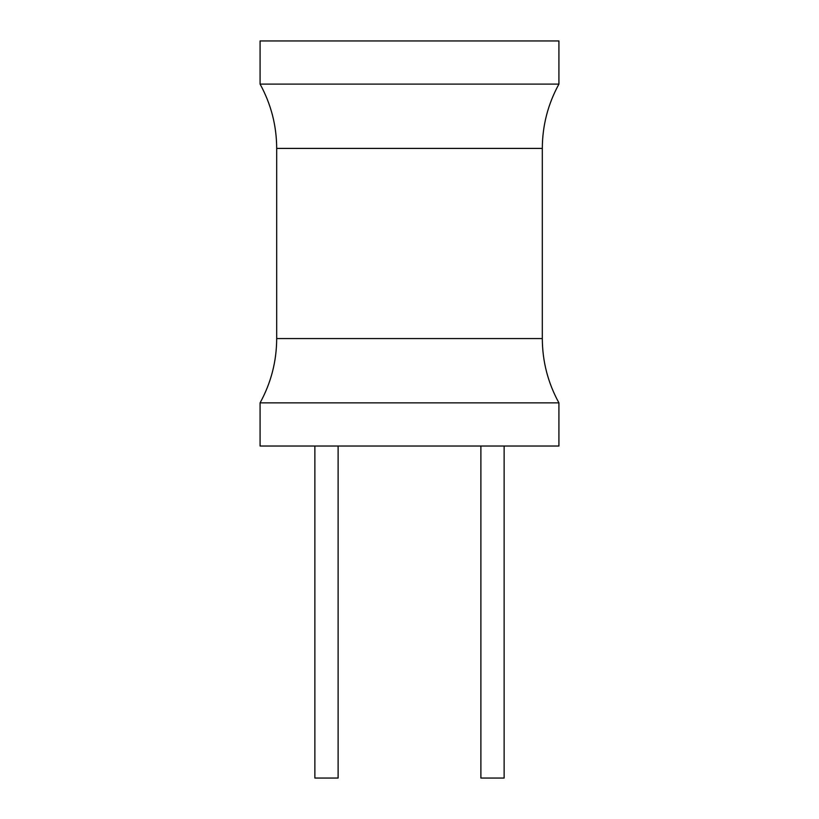 <?xml version="1.0" encoding="UTF-8"?>
<svg xmlns="http://www.w3.org/2000/svg" width="819" height="819" viewBox="0 0 819 819"><rect width="100%" height="100%" fill="white"/><g stroke="black" fill="none" stroke-linecap="round" stroke-linejoin="round"><path stroke-width="1.23" d="M260.084 40.95L558.916 40.95L558.916 84.111L260.084 84.111L260.084 40.95M558.916 402.856L260.084 402.856L260.084 446.027L558.916 446.027L558.916 402.856C547.942 382.831 542.403 361.404 542.311 338.564L276.689 338.564C276.597 361.404 271.058 382.831 260.084 402.856M338.114 446.027L338.114 778.05L314.875 778.05L314.875 446.027M504.125 446.027L504.125 778.05L480.886 778.05L480.886 446.027M260.084 84.111C271.058 104.146 276.597 125.573 276.689 148.413L542.311 148.413L542.311 338.564M276.689 148.413L276.689 338.564M542.311 148.413C542.403 125.573 547.942 104.146 558.916 84.111"/></g></svg>
